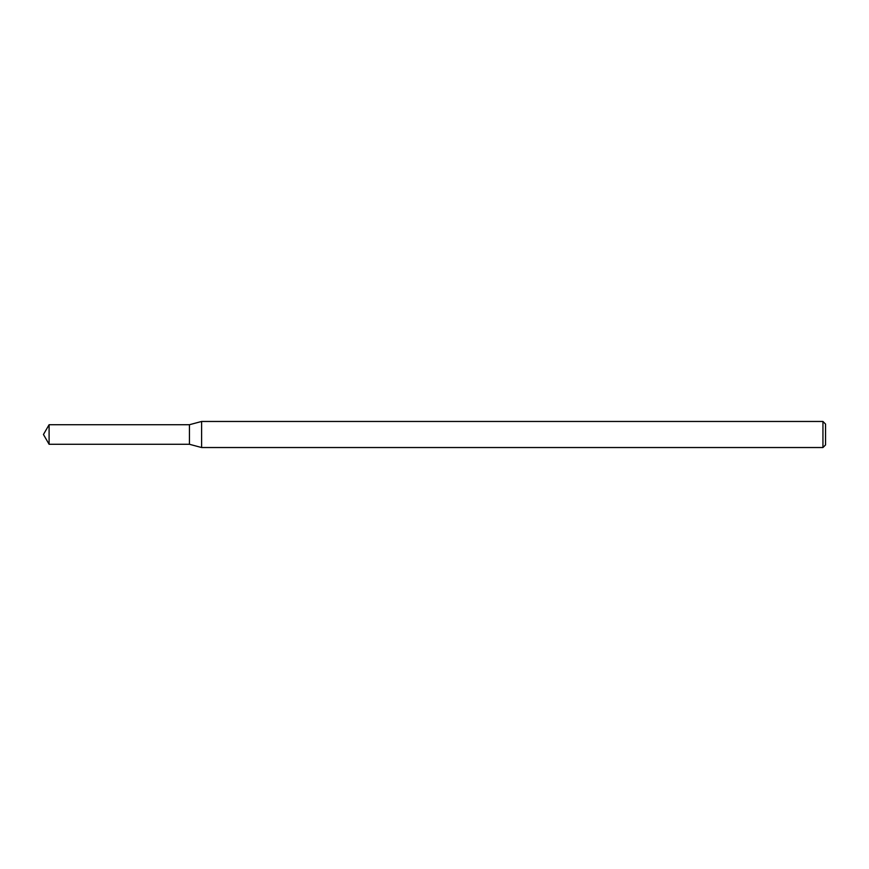 <?xml version="1.0" encoding="UTF-8"?>
<svg xmlns="http://www.w3.org/2000/svg" width="869" height="869" viewBox="0 0 869 869"><rect width="100%" height="100%" fill="white"/><g stroke="black" fill="none" stroke-linecap="round" stroke-linejoin="round"><path stroke-width="0.65" stroke-dasharray="4.34 3.26" d="M189.442 424.724L189.442 444.276L189.442 424.724M201.608 421.465L201.608 447.535M822.943 421.465L822.943 447.535M825.55 424.072L825.55 444.928M49.099 424.724L49.099 444.276"/><path stroke-width="1.3" d="M49.099 424.724L189.442 424.724L189.442 444.276L189.442 424.724L201.608 421.465L201.608 447.535L189.442 444.276L49.099 444.276L49.099 424.724L43.45 434.5L49.099 444.276M822.943 447.535L822.943 421.465L825.55 424.072L825.55 444.928L822.943 447.535L201.608 447.535M822.943 421.465L201.608 421.465"/></g></svg>
